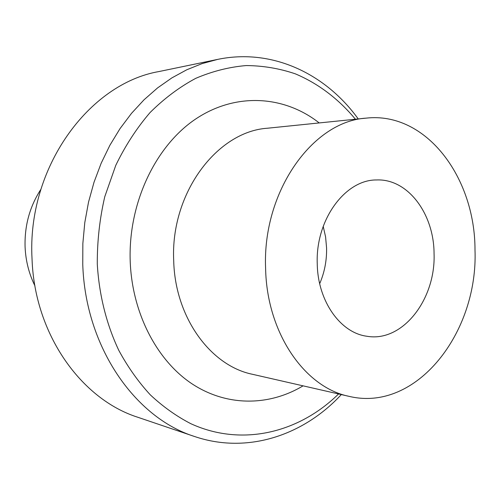 <?xml version="1.0" encoding="UTF-8"?>
<svg xmlns="http://www.w3.org/2000/svg" width="500" height="500" viewBox="0 0 500 500"><rect width="100%" height="100%" fill="white"/><g stroke="black" fill="none" stroke-linecap="round" stroke-linejoin="round"><path stroke-width="0.75" d="M366.106 118.138C312.706 121.256 262.2 191.6 265.606 268.488C266.825 333.162 304.844 387.5 349.025 396.337C416.463 412.644 478.25 332.469 475 249.894C475.119 177.481 426.156 111.356 366.106 118.138L267.531 128.219C216.994 131.425 170.287 193.363 173.706 260.781C175.05 317.525 210.625 365.781 252.425 374.281L349.025 396.337M317.25 263.9C317.787 301.281 340.475 332.919 366.919 336.256C402.631 342.581 435.869 299.262 434.062 253.531C433.938 213.744 407.863 178.494 376.512 179.956C345.144 179.613 315.387 219.931 317.25 263.9M303.069 385.844C269.306 406.163 226.975 406.906 191.887 383.744C156.956 360.5 132.175 313.35 130.213 261.519C128.044 203.412 155.387 146 195.675 119.012C236.081 91.975 284.55 95.669 319.206 122.931M338.569 393.95C299.262 432.644 242.125 447.206 190.825 423.694C176.444 416.275 162.931 406.65 150.287 394.831C138.319 381.831 127.819 367.006 118.8 350.369C106.494 324.344 99.081 294.856 97.287 264.062C97.175 241.225 99.669 218.762 104.781 196.675L115.8 165.287C125.325 145.644 136.744 128.069 150.056 112.556C164.225 98.462 179.456 87.056 195.756 78.338C212.4 71.244 229.237 66.981 246.269 65.556C263.175 65.713 279.519 68.469 295.306 73.831C318.369 83.537 338.756 99.144 355.431 119.231M341.319 394.581C303.569 435.375 247.338 454.494 194.481 436.475C135.013 417.744 85.3 346.981 82.756 264.306L82.856 243.419L84.787 222.606L88.525 202.131L94.012 182.256L101.175 163.225L109.894 145.262L120.05 128.581L131.494 113.362L144.062 99.763L157.581 87.906L171.881 77.888L186.775 69.775L202.081 63.612L217.631 59.4C272.294 47.981 325.756 73.838 358.237 118.944M217.631 59.4L159.088 71.525C88.688 83.6 26.756 168.212 32.044 259.062C34.569 334.338 81.306 399.356 137.863 417.281L194.481 436.475M34.931 285.831C29.025 273.894 25.744 261.019 25.094 247.206C24.419 225.906 29.675 206.637 40.85 189.4M319.688 283.675C324.538 272.419 326.838 260.494 326.575 247.913L325.594 236.956L323.206 226.369"/></g></svg>
